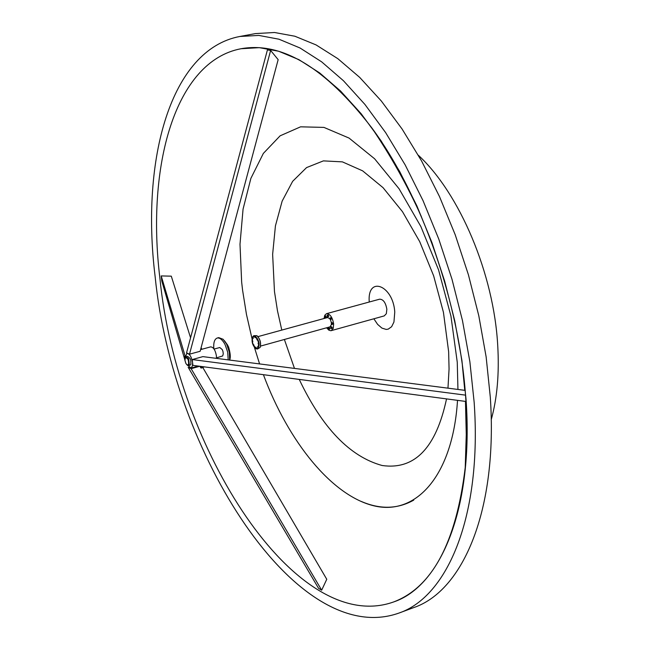 <?xml version="1.0" encoding="UTF-8"?>
<svg xmlns="http://www.w3.org/2000/svg" width="650" height="650" viewBox="0 0 650 650"><rect width="100%" height="100%" fill="white"/><g stroke="black" fill="none" stroke-linecap="round" stroke-linejoin="round"><path stroke-width="0.97" d="M229.661 360.067L229.361 352.178L226.574 344.021L223.186 339.308L218.741 337.618L217.197 338.033C214.467 339.137 213.346 342.721 213.834 348.774M200.728 349.115L201.866 349.269L201.094 347.758M201.411 349.391L200.639 349.448M202.012 366.567L201.313 368.079L204.344 366.876M201.232 368.046L200.728 367.762L201.573 366.502M202.451 366.624L201.744 367.599L203.905 366.811M188.549 364.585C188.809 359.767 187.704 357.581 185.226 358.02L184.974 360.514L185.908 363.488L187.135 364.967L188.549 364.585M185.372 357.679L186.209 356.72L188.654 358.792L189.345 364.942L188.646 365.576L187.444 365.186M186.209 356.72L187.623 356.338L190.068 358.402L190.759 360.197L190.913 364.187L190.32 365.064L188.646 365.576M185.502 357.378L185.226 358.02M216.474 357.866L222.682 355.956L223.283 353.803L222.934 351.333L222.243 349.554L219.757 347.523L214.053 349.082M228.191 359.881L227.727 352.219L225.022 344.451C222.43 339.714 219.822 337.577 217.197 338.033M186.818 364.723L191.157 368.03L192.465 365.844L192.562 362.456C191.466 356.655 189.548 353.632 186.818 353.381L185.071 358.394M216.434 358.361L216.409 355.867C215.337 350.098 213.411 347.1 210.632 346.873L200.598 349.619M201.768 367.217L202.638 367.591L203.783 366.795M202.223 366.779L202.638 367.591M369.241 302.014C367.079 275.364 393.152 285.001 394.769 312.057L393.941 322.051L391.617 326.723L388.196 329.144L386.189 329.428L381.891 328.088L377.626 324.391L373.864 318.793M321.669 590.184L191.132 368.672L188.167 367.307L318.598 588.388L321.669 590.184L326.763 579.28L202.946 367.778M465.798 399.059C467.431 423.321 467.236 446.152 465.229 467.537C456.137 542.644 432.209 587.47 393.437 602.022C295.88 636.594 176.621 448.589 159.924 278.436C146.112 165.701 175.094 61.254 240.947 48.75C281.702 41.381 325.219 67.616 371.499 127.465C421.517 194.716 459.834 303.851 465.798 399.059M190.564 337.781L171.291 276.161L161.208 275.925L161.801 281.011L184.941 360.173M256.076 348.368L257.156 348.473C259.683 344.752 258.919 340.73 254.865 336.416L253.801 336.318C251.266 340.023 252.021 344.037 256.076 348.368M257.351 348.4L257.156 348.473C259.699 344.76 258.936 340.722 254.857 336.383L253.793 336.286C251.249 340.007 252.005 344.045 256.076 348.4L257.156 348.498M257.806 346.442L257.912 347.482L257.806 346.442M253.029 337.326L253.134 338.358L253.029 337.326M253.784 344.76L253.89 345.792L253.784 344.76M257.059 338.983L257.164 340.023L257.108 339.016M258.269 343.062L258.375 344.102L258.269 343.062M252.574 340.697L252.679 341.729L252.574 340.697M255.946 347.141L256.051 348.173L255.946 347.141M254.881 336.611L254.987 337.642L254.881 336.611M254.816 335.985L252.46 337.049C251.42 341.453 252.476 345.28 255.629 348.53L256.872 348.961L258.139 348.311L258.944 343.842L257.124 338.276L254.816 335.985M252.395 337.204L253.793 335.668L254.954 335.774C259.415 340.519 260.26 344.939 257.473 349.034L255.491 348.433M257.473 349.034L260.114 347.441C261.17 342.932 260.089 339.016 256.872 335.684L253.793 335.668M155.114 276.421C140.636 158.966 170.69 49.441 239.891 36.465L258.822 35.425L278.972 39.211L300.04 47.994L321.652 61.848L343.428 80.714L364.91 104.423L385.653 132.641L405.169 164.897L423.012 200.59L438.75 238.997L452.002 279.264L462.459 320.507L469.885 361.798L474.151 402.204C482.137 515.158 447.956 596.602 398.816 613.113C296.587 649.35 172.607 453.253 155.114 276.421M239.891 36.465L255.434 33.589L274.536 32.5L294.848 36.221L316.062 44.915L337.813 58.654L359.694 77.391L381.266 100.937L402.066 128.984L421.622 161.046L439.481 196.544L455.203 234.731L468.414 274.787L478.806 315.827L486.143 356.915L490.303 397.15C497.957 509.616 463.255 590.923 413.644 607.62L398.816 613.113M241.053 48.734L259.342 47.653L278.696 51.252L298.911 59.654L319.662 72.922L340.543 91.008L361.148 113.726L381.03 140.757L399.75 171.657L416.861 205.847L431.949 242.621L444.673 281.19L454.724 320.694L461.882 360.254L466.017 398.994C473.834 507.585 441.066 586.186 393.632 601.949L393.534 601.981M491.238 419.664C497.201 398.141 499.363 373.392 497.721 345.426C493.813 273.934 459.721 193.529 418.356 155.252M330.509 319.077L329.956 318.492L330.216 319.369L330.509 319.077M331.297 327.982L330.752 327.397L331.004 328.283L331.297 327.982M325.423 317.176L324.878 316.591L325.13 317.468L325.423 317.176M328.916 328.859L328.372 328.266L328.632 329.152L328.916 328.859M327.795 316.274L327.251 315.689L327.502 316.574L327.795 316.274M331.963 323.936L331.411 323.342L331.671 324.228L331.963 323.936M330.671 319.174L329.818 318.264L330.192 319.629L330.671 319.174M329.851 318.175L330.793 319.191L330.265 319.686M331.459 328.088L330.614 327.178L330.988 328.534L331.459 328.088M330.614 327.169L331.589 328.104L330.996 328.543M325.585 317.273L324.74 316.371L325.114 317.728L325.585 317.273M324.74 316.363L325.715 317.289L325.187 317.785M329.079 328.957L328.234 328.055L328.608 329.404L329.079 328.957M328.266 327.957L329.209 328.973L328.616 329.412M327.957 316.379L327.113 315.469L327.478 316.826L327.957 316.379M327.145 315.38L328.088 316.387L327.551 316.891M332.126 324.033L331.273 323.123L331.646 324.48L332.126 324.033M331.305 323.034L332.248 324.049L331.719 324.545M330.046 317.98L330.744 317.793L331.5 318.996L330.533 319.751M330.842 326.893L331.541 326.698L332.288 327.909L331.329 328.664M324.967 316.087L325.666 315.892L326.414 317.094L325.455 317.85M328.461 327.771L329.16 327.576L329.908 328.778L328.949 329.534M327.34 315.185L328.039 314.998L328.786 316.201L327.819 316.956M331.5 322.839L332.199 322.644L332.954 323.854L331.988 324.61M329.761 318.662L327.576 317.541L257.944 336.627M326.576 327.787L328.892 330.2L330.899 330.728L384.248 315.9L386.336 313.698L386.848 309.278C385.71 302.673 383.313 299.301 379.641 299.179L326.519 313.674L324.781 315.258L324.025 318.516M331.207 330.663L333.206 328.461L333.645 323.984C332.467 317.281 330.086 313.844 326.519 313.674M252.395 341.226L252.598 340.762L252.834 341.616L252.395 341.226M257.627 346.97L257.831 346.507L258.074 347.368L257.627 346.97M252.85 337.854L253.053 337.391L253.289 338.244L252.85 337.854M253.606 345.288L253.809 344.825L254.044 345.678L253.606 345.288M256.88 339.511L257.083 339.048L257.319 339.909L256.88 339.511M258.091 343.59L258.294 343.127L258.529 343.988L258.091 343.59M254.703 337.139L254.906 336.676L255.141 337.529L254.703 337.139M255.775 347.669L255.97 347.206L256.214 348.059L255.775 347.669M260.553 346.084L330.127 326.804L331.476 324.301M331.427 322.871L330.468 319.759M331.411 323.342L331.931 324.114M327.543 315.64L327.251 316.176L327.771 316.461M328.372 328.266L328.892 329.038M325.171 316.542L324.878 317.07L325.398 317.363M331.045 327.348L330.752 327.876L331.273 328.169M329.956 318.492L330.468 319.288M331.923 323.684L331.411 323.83M327.762 316.038L327.251 316.176M328.884 328.608L328.38 328.754M325.39 316.932L324.878 317.07M331.264 327.738L330.752 327.876M330.476 318.833L329.956 318.971M361.262 501.434C380.144 509.592 397.637 509.161 413.741 500.118M408.744 189.743L409.459 191.628M466.204 423.605L466.286 416.601M270.636 50.464L267.426 49.904L186.542 352.852L189.507 354.185L200.151 351.276L278.159 59.646L270.636 50.464L189.507 354.185M465.514 395.143L192.237 359.556L202.881 356.623L465.132 390.374M465.961 401.464L192.888 365.357L192.237 359.556M191.132 368.672L199.778 366.267M161.208 275.925L185.153 356.094M185.063 358.434L184.811 356.192M257.173 335.912C260.146 339.105 261.17 342.834 260.252 347.1M447.972 388.164L449.061 369.013L448.638 351.658L443.43 312.284L433.656 275.86L419.713 241.637L402.488 211.689L383.069 187.688L362.643 170.852L342.396 161.866L323.391 160.883L306.564 167.594L292.646 181.326L282.149 201.126L275.429 225.875L272.634 254.321L274.471 291.533L277.477 310.806L281.799 330.086M284.383 339.479L294.474 368.412M299.236 379.421C322.343 428.009 349.993 456.706 382.176 465.514C414.619 470.137 436.069 447.931 446.534 398.897M457.949 389.447L457.251 362.148L450.938 316.038L438.539 269.831L420.851 226.509L399.059 188.76L374.603 158.779L349.058 138.076L323.936 127.4L300.584 126.823L280.109 135.826L263.348 153.416L250.892 178.344L243.059 209.137L239.996 244.27L241.662 282.181L242.58 290.201L246.472 314.446L252.021 338.683M254.41 347.352L259.586 363.919M263.404 374.684C288.397 441.813 331.914 495.869 374.148 505.879C416.195 515.905 452.839 475.524 457.519 400.351M229.718 359.678C230.783 357.419 230.36 353.023 228.434 346.499M200.728 367.762L199.981 366.299M186.818 353.381L187.379 353.226M190.881 368.136L198.299 366.072M224.494 340.746L227.947 345.564M187.135 364.967L187.704 365.381M465.229 467.545L466.261 434.517L465.465 401.399M464.766 390.325L462.369 365.381M371.499 127.465C390.683 155.61 407.306 185.339 421.379 216.661"/></g></svg>
